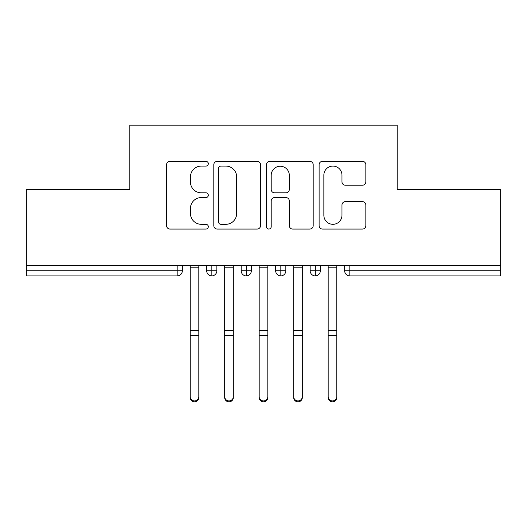 <?xml version="1.0" encoding="UTF-8"?>
<svg xmlns="http://www.w3.org/2000/svg" width="527" height="527" viewBox="0 0 527 527"><rect width="100%" height="100%" fill="white"/><g stroke="black" fill="none" stroke-linecap="round" stroke-linejoin="round"><path stroke-width="0.79" d="M208.31 163.713A2.371 2.371 0 0 0 205.938 161.341L169.964 161.341A3.386 3.386 0 0 0 166.578 164.727L166.578 225.675A3.386 3.386 0 0 0 169.964 229.061L205.938 229.061A2.371 2.371 0 0 0 208.31 226.689A2.371 2.371 0 0 0 205.938 224.318L201.288 224.318A10.836 10.836 0 0 1 190.451 213.488L190.451 208.409A10.836 10.836 0 0 1 201.288 197.572L205.938 197.572A2.371 2.371 0 0 0 208.31 195.201A2.371 2.371 0 0 0 205.938 192.829L201.288 192.829A10.836 10.836 0 0 1 190.451 181.993L190.451 176.914A10.836 10.836 0 0 1 201.288 166.084L205.938 166.084A2.371 2.371 0 0 0 208.31 163.713M362.451 185.214A3.386 3.386 0 0 0 365.837 181.828L365.837 164.727A3.386 3.386 0 0 0 362.451 161.341L322.498 161.341A3.386 3.386 0 0 0 319.112 164.727L319.112 225.675A3.386 3.386 0 0 0 322.498 229.061L362.451 229.061A3.386 3.386 0 0 0 365.837 225.675L365.837 205.023A3.386 3.386 0 0 0 362.451 201.637L345.356 201.637A3.386 3.386 0 0 0 341.97 205.023L341.97 215.26A9.058 9.058 0 0 1 332.912 224.318A9.058 9.058 0 0 1 323.855 215.26L323.855 175.142A9.058 9.058 0 0 1 332.912 166.084A9.058 9.058 0 0 1 341.97 175.142L341.97 181.828A3.386 3.386 0 0 0 345.356 185.214L362.451 185.214M26.35 265.226L500.65 265.226L500.65 189.68L397.167 189.68L397.167 125.176L129.833 125.176L129.833 189.68L26.35 189.68L26.35 270.746L177.177 270.746L177.177 265.226M260.536 164.727A3.386 3.386 0 0 0 257.15 161.341L217.196 161.341A3.386 3.386 0 0 0 213.81 164.727L213.81 225.675A3.386 3.386 0 0 0 217.196 229.061L257.15 229.061A3.386 3.386 0 0 0 260.536 225.675L260.536 164.727M269.85 161.341L309.804 161.341A3.386 3.386 0 0 1 313.19 164.727L313.19 225.675A3.386 3.386 0 0 1 309.804 229.061L292.702 229.061A3.386 3.386 0 0 1 289.316 225.675L289.316 200.958A3.386 3.386 0 0 0 285.93 197.572L274.587 197.572A3.386 3.386 0 0 0 271.201 200.958L271.201 226.689A2.371 2.371 0 0 1 268.836 229.061A2.371 2.371 0 0 1 266.464 226.689L266.464 164.727A3.386 3.386 0 0 1 269.85 161.341M182.349 265.226L182.349 270.746A5.171 5.171 0 0 1 177.177 275.917L26.35 275.917L26.35 270.746M500.65 265.226L500.65 275.917L349.823 275.917A5.171 5.171 0 0 1 344.651 270.746L344.651 265.226M211.847 275.917A5.171 5.171 0 0 1 206.67 270.746L206.67 265.226L206.67 270.746A5.171 5.171 0 0 0 211.847 275.917A5.171 5.171 0 0 0 216.847 270.746L216.847 265.226L216.847 270.746A5.171 5.171 0 0 1 211.847 275.917L211.847 270.746L216.847 270.746M211.847 265.226L211.847 270.746L206.67 270.746M177.177 275.917A5.171 5.171 0 0 0 182.349 270.746A5.171 5.171 0 0 1 177.177 275.917L177.177 270.746L182.349 270.746M246.34 265.226L246.34 270.746L241.162 270.746L241.162 265.226L241.162 270.746A5.171 5.171 0 0 0 246.34 275.917A5.171 5.171 0 0 0 251.339 270.746L251.339 265.226L251.339 270.746A5.171 5.171 0 0 1 246.34 275.917A5.171 5.171 0 0 1 241.162 270.746A5.171 5.171 0 0 0 246.34 275.917L246.34 270.746L251.339 270.746M280.832 265.226L280.832 270.746L275.661 270.746L275.661 265.226L275.661 270.746A5.171 5.171 0 0 0 280.832 275.917A5.171 5.171 0 0 0 285.838 270.746L285.838 265.226L285.838 270.746A5.171 5.171 0 0 1 280.832 275.917A5.171 5.171 0 0 1 275.661 270.746A5.171 5.171 0 0 0 280.832 275.917L280.832 270.746L285.838 270.746M315.33 265.226L315.33 275.917A5.171 5.171 0 0 1 310.153 270.746L310.153 265.226L310.153 270.746A5.171 5.171 0 0 0 315.33 275.917A5.171 5.171 0 0 0 320.33 270.746L320.33 265.226M349.823 275.917A5.171 5.171 0 0 1 344.651 270.746A5.171 5.171 0 0 0 349.823 275.917L349.823 270.746L500.65 270.746M220.925 166.084A2.371 2.371 0 0 0 218.553 168.456L218.553 221.946A2.371 2.371 0 0 0 220.925 224.318L225.833 224.318A10.836 10.836 0 0 0 236.669 213.488L236.669 176.914A10.836 10.836 0 0 0 225.833 166.084L220.925 166.084M289.316 175.307A9.058 9.058 0 0 0 280.259 166.249A9.058 9.058 0 0 0 271.201 175.307L271.201 189.443A3.386 3.386 0 0 0 274.587 192.829L285.93 192.829A3.386 3.386 0 0 0 289.316 189.443L289.316 175.307M190.201 397.602L190.201 396.686A4.315 4.223 -0 0 0 194.509 400.902A4.315 4.223 -0 0 0 198.824 396.686L198.824 397.602A4.315 4.223 180 0 1 194.509 401.824A4.315 4.223 180 0 1 190.201 397.602L190.201 336.364M190.201 265.226L190.201 396.686M198.824 265.226L198.824 396.686M224.693 397.602L224.693 396.686A4.315 4.223 -0 0 0 229.008 400.902A4.315 4.223 -0 0 0 233.316 396.686L233.316 397.602A4.315 4.223 180 0 1 229.008 401.824A4.315 4.223 180 0 1 224.693 397.602L224.693 336.364M259.185 397.602L259.185 396.686A4.315 4.223 -0 0 0 263.5 400.902A4.315 4.223 -0 0 0 267.815 396.686L267.815 397.602A4.315 4.223 180 0 1 263.5 401.824A4.315 4.223 180 0 1 259.185 397.602L259.185 336.364M293.684 397.602L293.684 396.686A4.315 4.223 -0 0 0 297.992 400.902A4.315 4.223 -0 0 0 302.307 396.686L302.307 397.602A4.315 4.223 180 0 1 297.992 401.824A4.315 4.223 180 0 1 293.684 397.602L293.684 336.364M328.176 397.602L328.176 396.686A4.315 4.223 -0 0 0 332.491 400.902A4.315 4.223 -0 0 0 336.799 396.686L336.799 397.602A4.315 4.223 180 0 1 332.491 401.824A4.315 4.223 180 0 1 328.176 397.602L328.176 336.364M224.693 265.226L224.693 396.686M233.316 265.226L233.316 396.686M259.185 265.226L259.185 396.686M267.815 265.226L267.815 396.686M293.684 265.226L293.684 396.686M302.307 265.226L302.307 396.686M328.176 265.226L328.176 396.686M336.799 265.226L336.799 396.686M349.823 265.226L349.823 270.746L344.651 270.746M310.153 270.746A5.171 5.171 0 0 0 315.33 275.917A5.171 5.171 0 0 0 320.33 270.746L310.153 270.746M198.824 267.209L190.201 267.209M198.824 330.389L190.201 330.389M198.824 335.449L190.201 335.449M233.316 267.209L224.693 267.209M233.316 330.389L224.693 330.389M233.316 335.449L224.693 335.449M267.815 267.209L259.185 267.209M267.815 330.389L259.185 330.389M267.815 335.449L259.185 335.449M302.307 267.209L293.684 267.209M302.307 330.389L293.684 330.389M302.307 335.449L293.684 335.449M336.799 267.209L328.176 267.209M336.799 330.389L328.176 330.389M336.799 335.449L328.176 335.449"/></g></svg>
